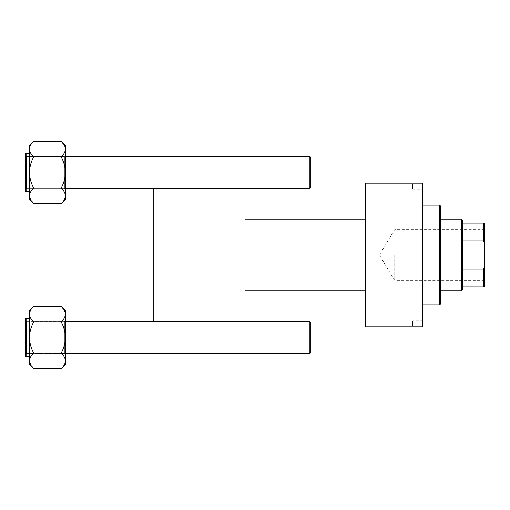 <?xml version="1.0" encoding="UTF-8"?>
<svg xmlns="http://www.w3.org/2000/svg" width="510" height="510" viewBox="0 0 510 510"><rect width="100%" height="100%" fill="white"/><g stroke="black" fill="none" stroke-linecap="round" stroke-linejoin="round"><path stroke-width="0.38" stroke-dasharray="2.55 1.91" d="M412.654 320.854L412.654 325.845L412.654 320.854L422.637 320.854L422.637 325.845L422.637 320.854M412.654 325.845L422.637 325.845M412.654 184.155L412.654 189.146L412.654 184.155L422.637 184.155L422.637 189.146L422.637 184.155M412.654 189.146L422.637 189.146M439.601 216.087L439.601 293.913L439.601 216.087L440.595 216.087L440.595 293.913L440.595 216.087M439.601 293.913L440.595 293.913M422.637 205.109L422.637 304.891L422.637 205.109M440.595 219.077L365.358 219.077L365.358 290.923L365.358 219.077L439.601 219.077L439.601 290.923L439.601 219.077M440.595 290.923L439.601 290.923M422.637 326.846L422.637 183.154M365.358 326.846L365.358 183.154M439.601 205.109L439.601 304.891M440.595 303.896L440.595 206.104M61.423 306.535C63.922 308.907 65.254 311.444 65.414 314.141C65.267 316.806 63.935 319.343 61.423 321.746C63.922 319.375 65.254 316.837 65.414 314.141L65.414 360.901C65.267 358.237 63.935 355.7 61.423 353.29L61.423 352.735C63.928 347.947 65.261 342.879 65.414 337.518C65.261 332.15 63.928 327.076 61.423 322.307L61.423 321.746L61.423 322.307C63.928 327.095 65.261 332.163 65.414 337.518L65.414 360.901L65.414 337.518C65.261 342.892 63.928 347.96 61.423 352.735L61.423 353.29C63.922 355.668 65.254 358.205 65.414 360.901C65.267 363.566 63.935 366.097 61.423 368.507L61.423 368.507C63.922 366.129 65.254 363.598 65.414 360.901L65.414 364.516L65.414 360.901L65.414 364.516L61.423 368.507C63.922 366.129 65.254 363.598 65.414 360.901C65.267 358.237 63.935 355.7 61.423 353.29L61.423 352.735C63.928 347.947 65.261 342.879 65.414 337.518C65.261 332.15 63.928 327.076 61.423 322.307L61.423 321.746C63.922 319.375 65.254 316.837 65.414 314.141L65.414 310.526L61.423 306.351L65.331 313.089L61.423 306.351L33.481 306.535C30.982 308.907 29.65 311.444 29.491 314.141C29.637 316.806 30.97 319.343 33.481 321.746L33.481 322.307C30.976 327.095 29.644 332.163 29.491 337.518C29.644 342.892 30.976 347.96 33.481 352.735L33.481 353.29C30.982 355.668 29.65 358.205 29.491 360.901L29.491 310.526L33.481 306.535C30.982 308.907 29.65 311.444 29.491 314.141L29.491 310.526L29.491 314.141C29.637 316.806 30.97 319.343 33.481 321.746L33.481 322.307L33.481 321.746C30.982 319.375 29.65 316.837 29.491 314.141C29.637 311.476 30.97 308.939 33.481 306.535L33.481 306.535M33.481 368.507L29.574 361.953L33.481 368.507C30.982 366.129 29.65 363.598 29.491 360.901C29.637 358.237 30.97 355.7 33.481 353.29L33.481 352.735C30.976 347.947 29.644 342.879 29.491 337.518C29.644 332.15 30.976 327.076 33.481 322.307L33.481 321.931L33.481 322.307C30.976 327.095 29.644 332.163 29.491 337.518C29.644 342.892 30.976 347.96 33.481 352.735L33.481 353.29C30.982 355.668 29.65 358.205 29.491 360.901L29.491 337.518L29.491 364.516L29.491 360.901L29.491 364.516L33.481 368.692L61.423 368.507M65.414 353.487L26.501 353.487L25.5 352.486L25.5 322.556L25.5 352.486L25.5 322.556L25.5 352.486L26.501 353.487L26.501 321.555L26.501 353.487L26.501 321.555L26.501 353.487L26.501 321.555L26.501 353.487L64.413 353.487L65.414 354.482L64.413 353.487L26.501 353.487L26.501 321.555L64.413 321.555L64.413 353.487L64.413 321.555L64.413 353.487L64.413 321.555L65.414 320.554L65.414 354.482L65.414 320.554L65.414 354.482L65.414 320.554L64.413 321.555L26.501 321.555L25.5 320.554L25.5 354.482L25.5 320.554L25.5 354.482L25.5 320.554L26.501 321.555L26.501 353.487L25.5 354.482L25.5 320.554M29.491 356.477L29.491 318.559L29.491 356.477L29.491 318.559L29.491 356.477L26.099 356.477L26.099 318.559L29.491 318.559M61.423 353.105L33.481 353.105M61.423 321.931L33.481 321.931M25.5 319.158L25.5 355.878L25.5 319.158M310.877 352.486L310.877 322.556L310.877 352.486L310.877 322.556L309.882 321.555L309.882 353.487L309.882 321.555L309.882 353.487L310.877 352.486M25.5 187.342L25.5 157.513L25.5 187.342M26.501 156.627L26.501 188.445L26.501 156.627L26.501 188.445L25.5 189.446L25.5 155.518L25.5 189.446L25.5 155.518L25.5 189.446L25.5 155.518L26.501 156.513L26.501 188.445L26.501 156.627M310.877 157.615L310.877 187.444L310.877 157.615M309.882 188.445L310.877 187.444L310.877 157.513L309.882 156.513L309.882 188.445L309.882 156.513L309.882 188.445L26.501 188.445L26.501 156.513L25.5 155.518M61.423 141.493C63.922 143.871 65.254 146.402 65.414 149.098C65.267 151.763 63.935 154.3 61.423 156.71C63.922 154.332 65.254 151.795 65.414 149.098L65.414 195.859C65.267 193.194 63.935 190.657 61.423 188.254L61.423 187.693C63.928 182.905 65.261 177.837 65.414 172.482C65.261 167.108 63.928 162.04 61.423 157.265L61.423 156.71L61.423 157.265C63.928 162.052 65.261 167.121 65.414 172.482L65.414 195.859L65.414 172.482C65.261 177.85 63.928 182.924 61.423 187.693L61.423 188.254C63.922 190.625 65.254 193.162 65.414 195.859C65.267 198.524 63.935 201.061 61.423 203.465L61.423 203.465C63.922 201.093 65.254 198.556 65.414 195.859L65.414 199.474L65.414 195.859L65.414 199.474L61.423 203.465C63.922 201.093 65.254 198.556 65.414 195.859C65.267 193.194 63.935 190.657 61.423 188.254L61.423 187.693C63.928 182.905 65.261 177.837 65.414 172.482C65.261 167.108 63.928 162.04 61.423 157.265L61.423 156.71C63.922 154.332 65.254 151.795 65.414 149.098L65.414 145.484L61.423 141.308L65.331 148.047L61.423 141.308L33.481 141.493C30.982 143.871 29.65 146.402 29.491 149.098C29.637 151.763 30.97 154.3 33.481 156.71L33.481 157.265C30.976 162.052 29.644 167.121 29.491 172.482C29.644 177.85 30.976 182.924 33.481 187.693L33.481 188.254C30.982 190.625 29.65 193.162 29.491 195.859L29.491 145.484L33.481 141.493C30.982 143.871 29.65 146.402 29.491 149.098L29.491 145.484L29.491 149.098C29.637 151.763 30.97 154.3 33.481 156.71L33.481 157.265L33.481 156.71C30.982 154.332 29.65 151.795 29.491 149.098C29.637 146.434 30.97 143.903 33.481 141.493L33.481 141.493M33.481 203.465L29.574 196.911L33.481 203.465C30.982 201.093 29.65 198.556 29.491 195.859C29.637 193.194 30.97 190.657 33.481 188.254L33.481 187.693C30.976 182.905 29.644 177.837 29.491 172.482C29.644 167.108 30.976 162.04 33.481 157.265L33.481 156.895L33.481 157.265C30.976 162.052 29.644 167.121 29.491 172.482C29.644 177.85 30.976 182.924 33.481 187.693L33.481 188.254C30.982 190.625 29.65 193.162 29.491 195.859L29.491 172.482L29.491 199.474L29.491 195.859L29.491 199.474L33.481 203.649L61.423 203.465M65.414 188.445L26.501 188.445L25.5 187.444L26.501 188.445L64.413 188.445L65.414 189.446L64.413 188.445L26.501 188.445L26.501 156.513L64.413 156.513L64.413 188.445L64.413 156.513L64.413 188.445L64.413 156.513L65.414 155.518L65.414 189.446L65.414 155.518L65.414 189.446L65.414 155.518L64.413 156.513L26.501 156.513L26.501 188.445L25.5 189.446M29.491 191.441L29.491 153.523L29.491 191.441L29.491 153.523L29.491 191.441L26.099 191.441L26.099 153.523L29.491 153.523M61.423 188.069L33.481 188.069M61.423 156.895L33.481 156.895M25.5 154.122L25.5 190.842L25.5 154.122M309.882 353.487L26.501 353.487L25.5 354.482M65.414 314.141L65.414 310.526L65.414 314.141M29.491 314.141L29.491 337.518L29.491 314.141M33.481 353.29L33.481 352.735L33.481 353.29M33.481 322.307L33.481 321.746L33.481 322.307M61.423 352.735L61.423 353.29L61.423 352.735M61.423 321.746L61.423 322.307L61.423 321.746M65.414 149.098L65.414 145.484L65.414 149.098M29.491 149.098L29.491 172.482L29.491 149.098M33.481 188.254L33.481 187.693L33.481 188.254M33.481 157.265L33.481 156.71L33.481 157.265M61.423 187.693L61.423 188.254L61.423 187.693M61.423 156.71L61.423 157.265L61.423 156.71M484.5 255L484.5 281.042L484.5 255M483.901 255L483.901 280.443L483.901 255M394.695 255L394.695 280.443L394.695 255M462.551 289.922L462.551 220.078M461.55 219.077L461.55 290.923M245.023 321.555L245.023 188.445M153.223 321.555L153.223 188.445M245.023 255L245.023 290.923L245.023 255M462.551 240.854L483.499 240.854L484.5 243.538L484.5 223.068L483.499 223.068L483.499 240.854M462.551 286.932L484.5 286.932L484.5 243.538M484.5 266.462L483.499 269.146L483.499 286.932M462.551 269.146L483.499 269.146M462.551 223.068L483.499 223.068M26.099 356.477L26.099 318.559L26.099 356.477M26.099 191.441L26.099 153.523L26.099 191.441M65.414 321.555L309.882 321.555M25.5 322.556L26.501 321.555L25.5 322.556M309.882 156.513L26.501 156.513L25.5 157.513L26.501 156.513L65.414 156.513M484.5 228.958L483.901 229.557L394.695 229.557L379.408 255L394.695 280.443L483.901 280.443L484.5 281.042M245.023 175.172L153.223 175.172M245.023 334.828L153.223 334.828"/><path stroke-width="0.76" d="M439.601 205.109L440.595 206.104L440.595 303.896L439.601 304.891L439.601 205.109L422.637 205.109M439.601 304.891L422.637 304.891M422.637 183.154L422.637 326.846L365.358 326.846L365.358 183.154L422.637 183.154M61.423 306.535L65.414 310.526L65.414 314.141C65.267 316.806 63.935 319.343 61.423 321.746L33.481 321.746C30.982 319.375 29.65 316.837 29.491 314.141C29.637 311.476 30.97 308.939 33.481 306.535L61.423 306.535C63.922 308.907 65.254 311.444 65.414 314.141L65.414 337.518C65.261 342.892 63.928 347.96 61.423 352.735L61.423 353.29C63.922 355.668 65.254 358.205 65.414 360.901C65.267 363.566 63.935 366.097 61.423 368.507L33.481 368.507C30.982 366.129 29.65 363.598 29.491 360.901L29.491 364.516L33.481 368.507M29.491 318.559L26.099 318.559A0.599 0.599 0 0 0 25.5 319.158L25.5 354.482M25.5 320.554L25.5 319.158A0.599 0.599 0 0 1 26.099 318.559L26.099 356.477A0.599 0.599 0 0 1 25.5 355.878A0.599 0.599 0 0 0 26.099 356.477L29.491 356.477M61.423 353.105L33.481 353.105L33.481 352.735C30.976 347.947 29.644 342.879 29.491 337.518C29.644 332.15 30.976 327.076 33.481 322.307L33.481 321.931M33.481 306.535L29.491 310.526L29.491 360.901C29.637 358.237 30.97 355.7 33.481 353.29L33.481 353.105M61.423 321.931L61.423 322.307C63.928 327.095 65.261 332.163 65.414 337.518L65.414 364.516L61.423 368.507M309.882 321.555L310.877 322.556L310.877 352.486L309.882 353.487L309.882 321.555L65.414 321.555M310.877 157.513L310.877 187.444L309.882 188.445L309.882 156.513L310.877 157.513M61.423 141.493L65.414 145.484L65.414 149.098C65.267 151.763 63.935 154.3 61.423 156.71L33.481 156.71C30.982 154.332 29.65 151.795 29.491 149.098C29.637 146.434 30.97 143.903 33.481 141.493L61.423 141.493C63.922 143.871 65.254 146.402 65.414 149.098L65.414 172.482C65.261 177.85 63.928 182.924 61.423 187.693L61.423 188.254C63.922 190.625 65.254 193.162 65.414 195.859C65.267 198.524 63.935 201.061 61.423 203.465L33.481 203.465C30.982 201.093 29.65 198.556 29.491 195.859L29.491 199.474L33.481 203.465M29.491 153.523L26.099 153.523A0.599 0.599 0 0 0 25.5 154.122L25.5 189.446M25.5 155.518L25.5 154.122A0.599 0.599 0 0 1 26.099 153.523L26.099 191.441A0.599 0.599 0 0 1 25.5 190.842A0.599 0.599 0 0 0 26.099 191.441L29.491 191.441M61.423 188.069L33.481 188.069L33.481 187.693C30.976 182.905 29.644 177.837 29.491 172.482C29.644 167.108 30.976 162.04 33.481 157.265L33.481 156.895M33.481 141.493L29.491 145.484L29.491 195.859C29.637 193.194 30.97 190.657 33.481 188.254L33.481 188.069M61.423 156.895L61.423 157.265C63.928 162.052 65.261 167.121 65.414 172.482L65.414 199.474L61.423 203.465M461.55 219.077L462.551 220.078L462.551 289.922L461.55 290.923L461.55 219.077L440.595 219.077M245.023 188.445L245.023 321.555M153.223 188.445L153.223 321.555M462.551 223.068L484.5 223.068L484.5 286.932L483.499 286.932L483.499 269.146L484.5 266.462M462.551 269.146L483.499 269.146M484.5 243.538L483.499 240.854L483.499 223.068M462.551 240.854L483.499 240.854M462.551 286.932L483.499 286.932M309.882 353.487L65.414 353.487M65.414 156.513L309.882 156.513M65.414 188.445L309.882 188.445M365.358 219.077L245.023 219.077M461.55 290.923L440.595 290.923M365.358 290.923L245.023 290.923"/></g></svg>

